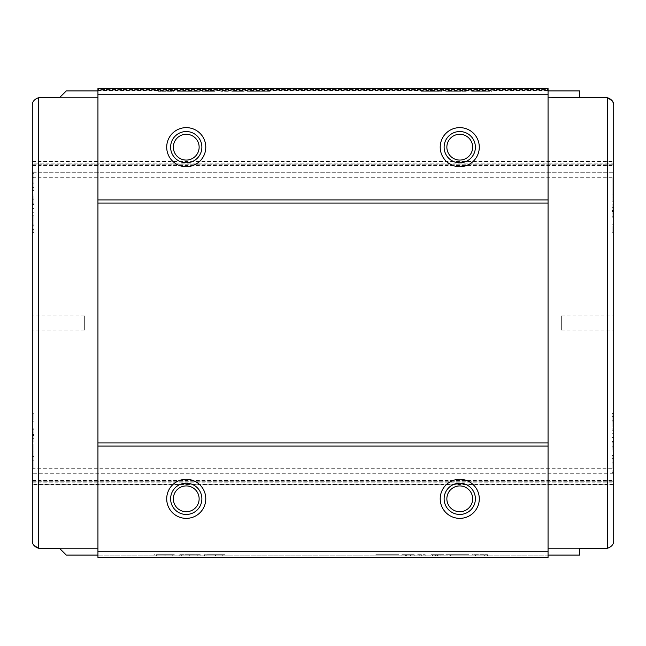 <?xml version="1.0" encoding="UTF-8"?>
<svg xmlns="http://www.w3.org/2000/svg" width="646" height="646" viewBox="0 0 646 646"><rect width="100%" height="100%" fill="white"/><g stroke="black" fill="none" stroke-linecap="round" stroke-linejoin="round"><path stroke-width="0.48" stroke-dasharray="3.23 2.42" d="M38.55 487.108L607.45 487.108L607.45 548.293A7.817 7.817 0 0 1 605.883 548.446L579.704 548.446L579.704 555.092L548.058 555.092L548.058 555.875L97.942 555.875L548.058 555.875L548.058 557.433L97.942 557.433L97.942 555.092L66.296 555.092L59.65 548.446L40.117 548.446A7.817 7.817 0 0 1 38.55 548.293L38.55 487.108L32.3 487.108L32.3 468.738L613.7 468.738L613.7 473.26L613.7 468.738M613.7 540.637L613.7 473.26L32.3 473.26L613.7 473.26L613.7 484.516L613.7 105.363L612.279 100.873M32.3 161.484L613.7 161.484M186.25 134.279A12.896 12.896 0 0 0 173.354 147.175A12.896 12.896 0 0 0 186.25 160.071A12.896 12.896 0 0 0 199.138 147.175A12.896 12.896 0 0 0 186.25 134.279M186.25 131.542A15.625 15.625 0 0 0 170.617 147.175A15.625 15.625 0 0 0 186.25 162.8A15.625 15.625 0 0 0 201.875 147.175A15.625 15.625 0 0 0 186.25 131.542M459.75 134.279A12.896 12.896 0 0 0 446.862 147.175A12.896 12.896 0 0 0 459.75 160.071A12.896 12.896 0 0 0 472.646 147.175A12.896 12.896 0 0 0 459.75 134.279M459.75 131.542A15.625 15.625 0 0 0 444.125 147.175A15.625 15.625 0 0 0 459.75 162.8A15.625 15.625 0 0 0 475.383 147.175A15.625 15.625 0 0 0 459.75 131.542M186.25 485.929A12.896 12.896 0 0 0 173.354 498.825A12.896 12.896 0 0 0 186.25 511.721A12.896 12.896 0 0 0 199.138 498.825A12.896 12.896 0 0 0 186.25 485.929M186.25 483.2A15.625 15.625 0 0 0 170.617 498.825A15.625 15.625 0 0 0 186.25 514.458A15.625 15.625 0 0 0 201.875 498.825A15.625 15.625 0 0 0 186.25 483.2M459.75 485.929A12.896 12.896 0 0 0 446.862 498.825A12.896 12.896 0 0 0 459.75 511.721A12.896 12.896 0 0 0 472.646 498.825A12.896 12.896 0 0 0 459.75 485.929M459.75 483.2A15.625 15.625 0 0 0 444.125 498.825A15.625 15.625 0 0 0 459.75 514.458A15.625 15.625 0 0 0 475.383 498.825A15.625 15.625 0 0 0 459.75 483.2M561.342 315.967L561.342 330.033L561.342 315.967L613.7 315.967L613.7 330.033L613.7 315.967M561.342 330.033L613.7 330.033M84.658 330.033L84.658 315.967L84.658 330.033L32.3 330.033L32.3 315.967L32.3 330.033M84.658 315.967L32.3 315.967M613.7 484.516L32.3 484.516L32.3 163.834L613.7 163.834M191.975 90.125L177.093 90.125L191.975 90.125L191.975 91.296L195.609 91.296L195.609 90.125M224.307 90.125L228.313 90.125L220.803 90.125L224.307 90.125L224.307 91.296L224.307 90.125M266.588 90.125L247.353 90.125L266.588 90.125L266.588 91.296L270.141 91.296L270.141 90.125M445.748 91.296L466.783 91.296L464.329 91.296L464.329 90.125L466.783 90.125L445.748 90.125L464.329 90.125L448.203 90.125L464.329 90.125L464.329 91.296L464.329 90.125L464.329 91.296L456.254 91.296L456.254 90.125L456.238 91.296L445.748 91.296L445.748 90.125M97.942 90.125L548.058 90.125L548.058 88.567L548.058 89.398L548.058 88.567L97.942 88.567L97.942 89.398L97.942 88.567L548.058 88.567L97.942 88.567L97.942 90.125L548.058 90.125L548.058 90.908L579.704 90.908L579.704 97.554L605.883 97.554A7.817 7.817 0 0 1 607.45 97.707L607.45 158.892L38.55 158.892L38.55 97.707A7.817 7.817 0 0 1 40.117 97.554L59.65 97.554L66.296 90.908L97.942 90.908L97.942 90.125M492.034 90.125L471.693 90.125L492.034 90.125L492.034 91.296L480.842 91.296L480.842 90.125M441.541 90.125L421.2 90.125L441.541 90.125L441.541 91.296L430.349 91.296L430.349 90.125M232.067 91.296L240.587 91.296L240.587 90.125L244.091 90.125L231.195 90.125L240.587 90.125L235.58 90.125L240.587 90.125L240.587 91.296L240.587 90.125L240.587 91.296L244.091 91.296L244.091 90.125L244.091 91.296L232.067 91.296L232.067 90.125M210.507 90.125L202.012 90.125L215.037 90.125L205.525 90.125L210.507 90.125L210.507 91.296L213.455 91.296L213.455 90.125M170.455 90.125L158.431 90.125L170.455 90.125L170.455 91.296L170.455 90.125M454.025 555.875L468.907 555.875L454.025 555.875L454.025 554.704L450.391 554.704L450.391 555.875M421.693 555.875L417.687 555.875L425.197 555.875L421.693 555.875L421.693 554.704L421.693 555.875M379.412 555.875L398.647 555.875L379.412 555.875L379.412 554.704L375.859 554.704L375.859 555.875M200.252 554.704L179.217 554.704L181.671 554.704L181.671 555.875L179.217 555.875L200.252 555.875L181.671 555.875L197.797 555.875L181.671 555.875L181.671 554.704L181.671 555.875L181.671 554.704L189.746 554.704L189.746 555.875L189.762 554.704L200.252 554.704L200.252 555.875M153.966 555.875L174.307 555.875L153.966 555.875L153.966 554.704L165.158 554.704L165.158 555.875M204.459 555.875L224.8 555.875L204.459 555.875L204.459 554.704L215.651 554.704L215.651 555.875M413.933 554.704L405.413 554.704L405.413 555.875L401.909 555.875L414.805 555.875L405.413 555.875L410.42 555.875L405.413 555.875L405.413 554.704L405.413 555.875L405.413 554.704L401.909 554.704L401.909 555.875L401.909 554.704L413.933 554.704L413.933 555.875M435.493 555.875L443.988 555.875L430.963 555.875L440.475 555.875L435.493 555.875L435.493 554.704L432.545 554.704L432.545 555.875M475.545 555.875L487.568 555.875L475.545 555.875L475.545 554.704L475.545 555.875M613.7 216.216L613.7 203.861L613.7 217.928L613.7 207.649L613.7 216.216L612.133 216.216L612.133 213.737L613.7 213.737M612.133 413.109L612.133 420.78L613.7 420.78L613.7 413.109L613.7 430.236L613.7 420.796L612.133 420.796L612.133 413.109L613.7 413.109M612.133 455.188L612.133 462.859L613.7 462.859L613.7 455.188L613.7 472.315L613.7 462.875L612.133 462.875L612.133 455.188L613.7 455.188M612.133 441.323L612.133 450.981L613.7 450.981L613.7 433.248L613.7 450.981L612.133 450.981L612.133 446.774L613.7 446.774L612.133 446.774L612.133 441.323L613.7 441.323M613.7 232.261L613.7 224.146L613.7 232.261L612.133 232.261L612.133 230L613.7 230M613.7 196.941L613.7 176.947L613.7 196.941L612.133 196.941L612.133 201.827L613.7 201.827M548.058 555.092L548.058 90.908M97.942 555.092L97.942 90.908M32.3 468.738L32.3 444.173L32.3 469.053L33.867 469.053L33.867 464.175L32.3 464.175M607.45 487.108L32.3 487.108L32.3 540.637L33.721 545.127M32.3 105.363L32.3 158.892L38.55 158.892M33.867 173.685L33.867 190.812L33.867 173.685L32.3 173.685L32.3 177.262L32.3 158.892L607.45 158.892M32.3 429.784L32.3 442.139L32.3 428.072L32.3 438.351L32.3 429.784L33.867 429.784L33.867 432.263L32.3 432.263M33.867 224.986L33.867 215.764L33.867 232.891L33.867 225.22L32.3 225.204L32.3 215.764L32.3 232.592L32.3 219.971L33.867 219.971L33.867 224.986L32.3 224.986M32.3 173.685L32.3 190.812L32.3 177.892L32.3 190.513L32.3 177.892L33.867 177.892M33.867 204.677L33.867 195.019L32.3 195.019L32.3 212.752L32.3 195.019L33.867 195.019L33.867 199.226L32.3 199.226L33.867 199.226L33.867 204.677L32.3 204.677M32.3 413.739L32.3 421.854L32.3 413.739L33.867 413.739L33.867 416L32.3 416M97.942 89.398L97.942 90.521L97.942 89.398L548.058 89.398L548.058 90.521L548.058 89.398L97.942 89.398M33.867 183.125L32.3 183.125L33.867 183.141M33.867 190.812L32.3 190.812M33.867 187.332L32.3 187.332M33.867 182.907L32.3 182.907M33.867 187.243L32.3 187.243M33.867 190.513L32.3 190.513M33.867 182.996L32.3 182.996M33.867 212.752L32.3 212.752M33.867 204.548L32.3 204.548M33.867 199.226L32.3 199.226L33.867 199.226M33.867 203.765L33.867 198.928L33.867 203.765L32.3 203.765L32.3 208.545L32.3 198.928L32.3 203.765L33.867 203.765M33.867 208.545L32.3 208.545M33.867 198.928L32.3 198.928M33.867 232.891L32.3 232.891M33.867 229.411L32.3 229.411M33.867 219.971L33.867 225.22L32.3 225.22M33.867 229.322L32.3 229.322M33.867 232.592L32.3 232.592M33.867 225.074L32.3 225.074M33.867 215.764L32.3 215.764M33.867 416L33.867 421.854L32.3 421.854L33.867 421.854L33.867 418.067L32.3 418.067L33.867 418.067L33.867 413.739M33.867 432.263L33.867 441.872L32.3 441.872L33.867 441.872L33.867 435.267L32.3 435.267L33.867 435.299L33.867 434.443L32.3 434.443M33.867 434.443L33.867 435.743L32.3 435.743M33.867 435.743L33.867 442.139L32.3 442.139M33.867 442.139L33.867 435.089L32.3 435.089M33.867 435.089L33.867 428.072L32.3 428.072M33.867 428.072L33.867 432.4L32.3 432.4M33.867 432.4L33.867 438.351L32.3 438.351M33.867 438.351L33.867 435.461L32.3 435.461M33.867 435.461L33.867 432.973L32.3 432.973M33.867 432.973L33.867 429.784M33.867 464.175L33.867 449.059L32.3 449.059M33.867 449.059L33.867 444.173L32.3 444.173M33.867 444.173L33.867 448.082L32.3 448.082M33.867 448.082L33.867 451.207L32.3 451.207M33.867 451.207L33.867 454.784L32.3 454.784M33.867 454.784L33.867 458.466L32.3 458.466M33.867 458.466L33.867 462.027L32.3 462.027M33.867 462.027L33.867 465.136L32.3 465.136M33.867 465.136L33.867 469.053M33.867 460.218L32.3 460.218M33.867 456.617L32.3 456.617M33.867 452.983L32.3 452.983M612.133 458.668L613.7 458.668M612.133 468.108L612.133 455.487L612.133 472.315L612.133 462.875L612.133 468.108L613.7 468.108M612.133 463.093L613.7 463.093M612.133 458.757L613.7 458.757M612.133 455.487L613.7 455.487M612.133 463.004L613.7 463.004M612.133 472.315L613.7 472.315M612.133 433.248L613.7 433.248M612.133 441.452L613.7 441.452M612.133 446.774L613.7 446.774L612.133 446.774M612.133 442.235L612.133 447.072L612.133 442.235L613.7 442.235L613.7 437.455L613.7 447.072L613.7 442.235L612.133 442.235M612.133 437.455L613.7 437.455M612.133 447.072L613.7 447.072M612.133 416.589L613.7 416.589M612.133 426.029L612.133 413.408L612.133 430.236L612.133 420.796L612.133 426.029L613.7 426.029M612.133 421.014L613.7 421.014M612.133 416.678L613.7 416.678M612.133 413.408L613.7 413.408M612.133 420.926L613.7 420.926M612.133 430.236L613.7 430.236M612.133 230L612.133 224.146L613.7 224.146L612.133 224.146L612.133 227.933L613.7 227.933L612.133 227.933L612.133 232.261M612.133 213.737L612.133 204.128L613.7 204.128L612.133 204.128L612.133 210.733L613.7 210.733L612.133 210.701L612.133 211.557L613.7 211.557M612.133 211.557L612.133 210.257L613.7 210.257M612.133 210.257L612.133 203.861L613.7 203.861M612.133 203.861L612.133 210.911L613.7 210.911M612.133 210.911L612.133 217.928L613.7 217.928M612.133 217.928L612.133 213.6L613.7 213.6M612.133 213.6L612.133 207.649L613.7 207.649M612.133 207.649L612.133 210.539L613.7 210.539M612.133 210.539L612.133 213.027L613.7 213.027M612.133 213.027L612.133 216.216M612.133 201.827L612.133 197.918L613.7 197.918M612.133 197.918L612.133 194.793L613.7 194.793M612.133 194.793L612.133 191.216L613.7 191.216M612.133 191.216L612.133 187.534L613.7 187.534M612.133 187.534L612.133 183.973L613.7 183.973M612.133 183.973L612.133 180.864L613.7 180.864M612.133 180.864L612.133 176.947L613.7 176.947M612.133 176.947L612.133 181.825L613.7 181.825M612.133 181.825L612.133 185.782L613.7 185.782M612.133 185.782L612.133 189.383L613.7 189.383M612.133 189.383L612.133 193.017L613.7 193.017M612.133 193.017L612.133 196.941M165.158 554.704L174.307 554.704L174.307 555.875L174.307 554.704L172.248 554.704L172.248 555.875L172.248 554.704L164.972 554.704L164.972 555.875L164.988 554.704L156.421 554.704L156.421 555.875M156.421 554.704L174.307 554.704L164.948 554.704L164.948 555.875M164.948 554.704L153.966 554.704M179.217 554.704L179.217 555.875L179.217 554.704M189.819 554.704L189.819 555.875M189.762 554.704L181.671 554.704L189.762 554.704M197.797 554.704L197.797 555.875M189.722 554.704L189.722 555.875M181.671 554.704L181.671 555.875M215.651 554.704L224.8 554.704L224.8 555.875L224.8 554.704L222.741 554.704L222.741 555.875L222.741 554.704L215.465 554.704L215.465 555.875L215.481 554.704L206.914 554.704L206.914 555.875M206.914 554.704L224.8 554.704L215.449 554.704L215.449 555.875M215.449 554.704L204.459 554.704M375.859 554.704L379.154 554.704L379.154 555.875M379.154 554.704L382.795 554.704L382.795 555.875M382.795 554.704L387.253 554.704L387.253 555.875M387.253 554.704L391.742 554.704L391.742 555.875M391.742 554.704L395.344 554.704L395.344 555.875M395.344 554.704L398.647 554.704L398.647 555.875M398.647 554.704L395.102 554.704L395.102 555.875M395.102 554.704L393.018 554.704L393.018 555.875M393.018 554.704L388.957 554.704L388.957 555.875M388.957 554.704L385.533 554.704L385.533 555.875M385.533 554.704L381.495 554.704L381.495 555.875M381.495 554.704L379.412 554.704M410.299 554.704L410.299 555.875M414.805 554.704L414.805 555.875M410.904 554.704L410.904 555.875M406.6 554.704L406.6 555.875L406.609 554.704L405.413 554.704L410.42 554.704L406.609 554.704M410.42 554.704L410.42 555.875M406.778 554.704L406.778 555.875M417.687 554.704L425.197 554.704L417.687 554.704L417.687 555.875M419.779 554.704L419.779 555.875M425.197 554.704L425.197 555.875L425.197 554.704M432.545 554.704L434.839 554.704L434.839 555.875M434.839 554.704L443.737 554.704L443.737 555.875L443.737 554.704L437.617 554.704L437.617 555.875M437.617 554.704L436.858 554.704L436.858 555.875M436.858 554.704L438.061 554.704L438.061 555.875M438.061 554.704L443.988 554.704L443.988 555.875M443.988 554.704L437.455 554.704L437.455 555.875M437.455 554.704L430.963 554.704L430.963 555.875M430.963 554.704L434.968 554.704L434.968 555.875M434.968 554.704L437.649 554.704L437.649 555.875M437.649 554.704L440.475 554.704L440.475 555.875M440.475 554.704L437.794 554.704L437.794 555.875M437.794 554.704L435.493 554.704M450.391 554.704L445.861 554.704L445.861 555.875M445.861 554.704L449.487 554.704L449.487 555.875M449.487 554.704L452.378 554.704L452.378 555.875M452.378 554.704L455.688 554.704L455.688 555.875M455.688 554.704L459.096 554.704L459.096 555.875M459.096 554.704L462.391 554.704L462.391 555.875M462.391 554.704L465.282 554.704L465.282 555.875M465.282 554.704L468.907 554.704L468.907 555.875M468.907 554.704L464.385 554.704L464.385 555.875M464.385 554.704L460.719 554.704L460.719 555.875M460.719 554.704L457.384 554.704L457.384 555.875M457.384 554.704L454.025 554.704M475.198 554.704L487.568 554.704L472.04 554.704L472.04 555.875L472.04 554.704L475.198 554.704L475.198 555.875M484.056 554.704L484.056 555.875L484.056 554.704M487.568 554.704L487.568 555.875L487.568 554.704M484.387 554.704L484.387 555.875M480.842 91.296L471.693 91.296L471.693 90.125L471.693 91.296L473.752 91.296L473.752 90.125L473.752 91.296L481.028 91.296L481.028 90.125L481.012 91.296L489.579 91.296L489.579 90.125M489.579 91.296L471.693 91.296L481.052 91.296L481.052 90.125M481.052 91.296L492.034 91.296M466.783 91.296L466.783 90.125L466.783 91.296M456.181 91.296L456.181 90.125M456.238 91.296L464.329 91.296L456.238 91.296M448.203 91.296L448.203 90.125M456.278 91.296L456.278 90.125M464.329 91.296L464.329 90.125M430.349 91.296L421.2 91.296L421.2 90.125L421.2 91.296L423.259 91.296L423.259 90.125L423.259 91.296L430.535 91.296L430.535 90.125L430.519 91.296L439.086 91.296L439.086 90.125M439.086 91.296L421.2 91.296L430.551 91.296L430.551 90.125M430.551 91.296L441.541 91.296M270.141 91.296L266.846 91.296L266.846 90.125M266.846 91.296L263.205 91.296L263.205 90.125M263.205 91.296L258.747 91.296L258.747 90.125M258.747 91.296L254.258 91.296L254.258 90.125M254.258 91.296L250.656 91.296L250.656 90.125M250.656 91.296L247.353 91.296L247.353 90.125M247.353 91.296L250.898 91.296L250.898 90.125M250.898 91.296L252.982 91.296L252.982 90.125M252.982 91.296L257.043 91.296L257.043 90.125M257.043 91.296L260.467 91.296L260.467 90.125M260.467 91.296L264.505 91.296L264.505 90.125M264.505 91.296L266.588 91.296M235.701 91.296L235.701 90.125M231.195 91.296L231.195 90.125M235.096 91.296L235.096 90.125M239.4 91.296L239.4 90.125L239.391 91.296L240.587 91.296L235.58 91.296L239.391 91.296M235.58 91.296L235.58 90.125M239.222 91.296L239.222 90.125M228.313 91.296L220.803 91.296L228.313 91.296L228.313 90.125M226.221 91.296L226.221 90.125M220.803 91.296L220.803 90.125L220.803 91.296M213.455 91.296L211.161 91.296L211.161 90.125M211.161 91.296L202.263 91.296L202.263 90.125L202.263 91.296L208.383 91.296L208.383 90.125M208.383 91.296L209.143 91.296L209.143 90.125M209.143 91.296L207.939 91.296L207.939 90.125M207.939 91.296L202.012 91.296L202.012 90.125M202.012 91.296L208.545 91.296L208.545 90.125M208.545 91.296L215.037 91.296L215.037 90.125M215.037 91.296L211.032 91.296L211.032 90.125M211.032 91.296L208.351 91.296L208.351 90.125M208.351 91.296L205.525 91.296L205.525 90.125M205.525 91.296L208.206 91.296L208.206 90.125M208.206 91.296L210.507 91.296M195.609 91.296L200.139 91.296L200.139 90.125M200.139 91.296L196.513 91.296L196.513 90.125M196.513 91.296L193.622 91.296L193.622 90.125M193.622 91.296L190.312 91.296L190.312 90.125M190.312 91.296L186.904 91.296L186.904 90.125M186.904 91.296L183.609 91.296L183.609 90.125M183.609 91.296L180.719 91.296L180.719 90.125M180.719 91.296L177.093 91.296L177.093 90.125M177.093 91.296L181.615 91.296L181.615 90.125M181.615 91.296L185.281 91.296L185.281 90.125M185.281 91.296L188.616 91.296L188.616 90.125M188.616 91.296L191.975 91.296M170.802 91.296L158.431 91.296L173.96 91.296L173.96 90.125L173.96 91.296L170.802 91.296L170.802 90.125M161.944 91.296L161.944 90.125L161.944 91.296M158.431 91.296L158.431 90.125L158.431 91.296M161.613 91.296L161.613 90.125M32.3 172.74L613.7 172.74L32.3 172.74M32.3 164.754L613.7 164.754L32.3 164.754M32.3 165.465L613.7 165.465M32.3 480.535L613.7 480.535M32.3 481.246L613.7 481.246L32.3 481.246M32.3 482.166L613.7 482.166M405.995 554.704L405.995 555.875M240.005 91.296L240.005 90.125M32.3 161.799L613.7 161.799M32.3 484.201L613.7 484.201M97.942 90.521L548.058 90.521M32.3 177.262L613.7 177.262"/><path stroke-width="0.97" d="M32.3 163.834L32.3 177.892M186.25 134.279A12.896 12.896 0 0 0 173.354 147.175A12.896 12.896 0 0 0 186.25 160.071A12.896 12.896 0 0 0 199.138 147.175A12.896 12.896 0 0 0 186.25 134.279M186.25 131.542A15.625 15.625 0 0 0 170.617 147.175A15.625 15.625 0 0 0 186.25 162.8A15.625 15.625 0 0 0 201.875 147.175A15.625 15.625 0 0 0 186.25 131.542M186.25 127.633A19.533 19.533 0 0 0 166.708 147.175A19.533 19.533 0 0 0 186.25 166.708A19.533 19.533 0 0 0 205.783 147.175A19.533 19.533 0 0 0 186.25 127.633M459.75 134.279A12.896 12.896 0 0 0 446.862 147.175A12.896 12.896 0 0 0 459.75 160.071A12.896 12.896 0 0 0 472.646 147.175A12.896 12.896 0 0 0 459.75 134.279M459.75 131.542A15.625 15.625 0 0 0 444.125 147.175A15.625 15.625 0 0 0 459.75 162.8A15.625 15.625 0 0 0 475.383 147.175A15.625 15.625 0 0 0 459.75 131.542M459.75 127.633A19.533 19.533 0 0 0 440.217 147.175A19.533 19.533 0 0 0 459.75 166.708A19.533 19.533 0 0 0 479.292 147.175A19.533 19.533 0 0 0 459.75 127.633M186.25 485.929A12.896 12.896 0 0 0 173.354 498.825A12.896 12.896 0 0 0 186.25 511.721A12.896 12.896 0 0 0 199.138 498.825A12.896 12.896 0 0 0 186.25 485.929M186.25 483.2A15.625 15.625 0 0 0 170.617 498.825A15.625 15.625 0 0 0 186.25 514.458A15.625 15.625 0 0 0 201.875 498.825A15.625 15.625 0 0 0 186.25 483.2M186.25 479.292A19.533 19.533 0 0 0 166.708 498.825A19.533 19.533 0 0 0 186.25 518.367A19.533 19.533 0 0 0 205.783 498.825A19.533 19.533 0 0 0 186.25 479.292M459.75 485.929A12.896 12.896 0 0 0 446.862 498.825A12.896 12.896 0 0 0 459.75 511.721A12.896 12.896 0 0 0 472.646 498.825A12.896 12.896 0 0 0 459.75 485.929M459.75 483.2A15.625 15.625 0 0 0 444.125 498.825A15.625 15.625 0 0 0 459.75 514.458A15.625 15.625 0 0 0 475.383 498.825A15.625 15.625 0 0 0 459.75 483.2M459.75 479.292A19.533 19.533 0 0 0 440.217 498.825A19.533 19.533 0 0 0 459.75 518.367A19.533 19.533 0 0 0 479.292 498.825A19.533 19.533 0 0 0 459.75 479.292M548.058 555.092L579.704 555.092L579.704 548.446L605.883 548.446A7.817 7.817 0 0 0 607.45 548.293L607.45 97.707C611.73 99.258 613.813 101.81 613.7 105.363L613.7 540.637C613.813 544.19 611.73 546.742 607.45 548.293C611.73 546.742 613.813 544.19 613.7 540.637M612.279 100.873L607.45 97.707A7.817 7.817 0 0 0 605.883 97.554L548.058 97.158M579.704 548.842L548.058 548.842M579.704 97.158L579.704 90.908L548.058 90.908M97.942 97.158L60.038 97.158L66.296 90.908L97.942 90.908M60.038 97.158L40.117 97.554A7.817 7.817 0 0 0 38.55 97.707C34.27 99.258 32.187 101.81 32.3 105.363L32.3 540.637C32.187 544.19 34.27 546.742 38.55 548.293A7.817 7.817 0 0 0 40.117 548.446L59.65 548.446L66.296 555.092L97.942 555.092M60.038 548.842L97.942 548.842M32.3 484.516L32.3 469.053M32.3 225.22L32.3 219.971M97.942 551.183L97.942 557.433L548.058 557.433L548.058 551.183L97.942 551.183L97.942 446.079L548.058 446.079L548.058 551.183M97.942 94.817L548.058 94.817L548.058 88.567L97.942 88.567L97.942 446.079M97.942 442.954L548.058 442.954L548.058 446.079M97.942 203.046L548.058 203.046L548.058 442.954M97.942 199.921L548.058 199.921L548.058 203.046M548.058 94.817L548.058 199.921M32.3 105.363C32.187 101.81 34.27 99.258 38.55 97.707L38.55 548.293L33.721 545.127"/></g></svg>
